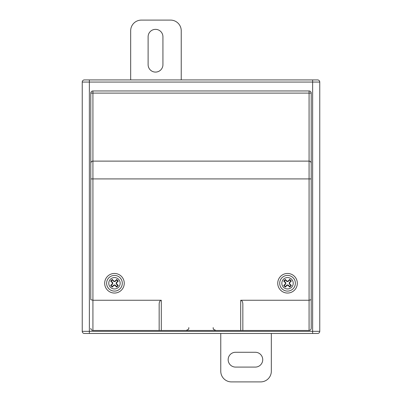 <?xml version="1.0" encoding="UTF-8"?>
<svg xmlns="http://www.w3.org/2000/svg" width="402" height="402" viewBox="0 0 402 402"><rect width="100%" height="100%" fill="white"/><g stroke="black" fill="none" stroke-linecap="round" stroke-linejoin="round"><path stroke-width="0.6" d="M155.524 29.361A7.407 7.407 0 0 1 162.931 36.768L162.931 64.682A7.407 7.407 0 0 1 155.524 72.089A7.407 7.407 0 0 1 148.117 64.682L148.117 36.768A7.407 7.407 0 0 1 155.524 29.361M289.581 283.249A1.07 1.07 0 0 0 289.897 284.013L291.365 285.465L289.777 287.068L288.309 285.616A1.07 1.07 0 0 0 286.797 285.621L285.34 287.098L283.717 285.495L285.179 284.018A1.07 1.07 0 0 0 285.169 282.511L283.701 281.058L285.289 279.455L286.757 280.908A1.07 1.07 0 0 0 288.269 280.897L289.726 279.42L291.349 281.023L289.887 282.5A1.07 1.07 0 0 0 289.581 283.249M290.867 285.465L289.777 286.571L288.556 285.365A1.417 1.417 0 0 0 286.551 285.375L285.335 286.606L284.214 285.495L285.425 284.264A1.417 1.417 0 0 0 285.415 282.259L284.199 281.053L285.289 279.948L286.51 281.154A1.417 1.417 0 0 0 288.515 281.144L289.731 279.913L290.852 281.023L289.636 282.254A1.417 1.417 0 0 0 289.651 284.259L290.867 285.465L291.365 285.465M295.369 283.259A7.834 7.834 0 0 1 287.531 291.093A7.834 7.834 0 0 1 279.697 283.259A7.834 7.834 0 0 1 287.531 275.425A7.834 7.834 0 0 1 295.369 283.259M297.324 283.259A9.794 9.794 0 0 1 287.531 293.053A9.794 9.794 0 0 1 277.742 283.259A9.794 9.794 0 0 1 287.531 273.466A9.794 9.794 0 0 1 297.324 283.259M112.113 282.5A1.07 1.07 0 0 1 112.103 284.013L110.635 285.465L112.223 287.068L113.691 285.616A1.07 1.07 0 0 1 115.203 285.621L116.66 287.098L118.283 285.495L116.821 284.018A1.07 1.07 0 0 1 116.831 282.511L118.299 281.058L116.711 279.455L115.243 280.908A1.07 1.07 0 0 1 113.731 280.897L112.274 279.42L110.65 281.023L112.113 282.5L112.364 282.254A1.417 1.417 0 0 1 112.349 284.259L111.133 285.465L112.223 286.571L113.444 285.365A1.417 1.417 0 0 1 115.449 285.375L116.665 286.606L117.786 285.495L116.575 284.264A1.417 1.417 0 0 1 116.585 282.259L117.801 281.053L116.711 279.948L115.49 281.154A1.417 1.417 0 0 1 113.485 281.144L112.269 279.913L111.148 281.023L112.364 282.254M122.303 283.259A7.834 7.834 0 0 1 114.469 291.093A7.834 7.834 0 0 1 106.63 283.259A7.834 7.834 0 0 1 114.469 275.425A7.834 7.834 0 0 1 122.303 283.259M104.676 283.259A9.794 9.794 0 0 0 114.469 293.053A9.794 9.794 0 0 0 124.258 283.259A9.794 9.794 0 0 0 114.469 273.466A9.794 9.794 0 0 0 104.676 283.259M161.292 300.254L92.922 300.254L92.922 330.479L159.157 330.479L159.157 303.957C159.292 301.726 160.006 300.49 161.292 300.254L161.292 330.479L240.708 330.479L240.708 300.254L309.078 300.254L311.213 299.686L311.213 328.344L311.213 93.103L311.213 299.686M90.787 299.686L90.787 93.103L90.787 299.686L92.922 300.254L92.922 178.92L90.787 178.92M240.708 300.254C241.994 300.49 242.707 301.726 242.843 303.957L242.843 330.479L240.708 330.479M161.292 330.479L159.157 330.479M242.843 330.479L309.078 330.479C310.364 330.343 311.078 329.63 311.213 328.344M84.375 333.469A2.136 2.136 0 0 1 82.239 331.333L312.64 331.333L312.64 82.063L89.36 82.063L89.36 333.469L84.375 333.469A2.136 2.136 0 0 1 82.239 331.333L82.239 82.063A2.136 2.136 0 0 1 84.375 79.928L317.625 79.928A2.136 2.136 0 0 1 319.761 82.063L319.761 331.333A2.136 2.136 0 0 1 317.625 333.469L87.912 333.469M90.787 93.103A2.136 2.136 0 0 1 92.922 90.963A2.136 2.136 0 0 0 90.787 93.103L92.922 93.103L92.922 90.963L309.078 90.963A2.136 2.136 0 0 1 311.213 93.103A2.136 2.136 0 0 0 309.078 90.963L309.078 93.103L92.922 93.103L92.922 161.117L309.078 161.117A2.136 2.136 0 0 1 311.213 163.252C311.078 161.966 310.364 161.252 309.078 161.117L309.078 93.103L311.213 93.103M82.239 82.063L89.36 82.063L89.36 79.928L84.375 79.928M90.787 163.252A2.136 2.136 0 0 1 92.922 161.117C91.636 161.252 90.922 161.966 90.787 163.252A2.136 2.136 0 0 1 92.922 161.117L92.922 178.92L309.078 178.92L309.078 161.117M90.787 328.344C90.922 329.63 91.636 330.343 92.922 330.479M112.223 286.571L112.223 287.068M111.133 285.465L110.635 285.465M111.148 281.023L110.65 281.023M112.269 279.913L112.274 279.42M116.711 279.948L116.711 279.455M117.801 281.053L118.299 281.058M117.786 285.495L118.283 285.495M116.665 286.606L116.66 287.098M285.335 286.606L285.34 287.098M284.214 285.495L283.717 285.495M284.199 281.053L283.701 281.058M285.289 279.948L285.289 279.455M289.731 279.913L289.726 279.42M290.852 281.023L291.349 281.023M289.777 286.571L289.777 287.068M130.67 79.928L130.67 30.783A10.683 10.683 0 0 1 141.353 20.1L170.554 20.1A10.683 10.683 0 0 1 181.237 30.783L181.237 79.928M235.562 352.273L255.325 352.273A7.407 7.407 0 0 1 262.732 359.679A7.407 7.407 0 0 1 255.325 367.086L235.562 367.086A7.407 7.407 0 0 1 228.155 359.679A7.407 7.407 0 0 1 235.562 352.273M271.33 333.469L271.33 371.217A10.683 10.683 0 0 1 260.647 381.9L231.446 381.9A10.683 10.683 0 0 1 220.763 371.217L220.763 333.469M287.531 288.958A5.698 5.698 0 0 0 293.229 283.259A5.698 5.698 0 0 0 287.531 277.561A5.698 5.698 0 0 0 281.837 283.259A5.698 5.698 0 0 0 287.531 288.958M287.531 291.093A7.834 7.834 0 0 1 279.697 283.259A7.834 7.834 0 0 1 287.531 275.425M114.469 288.958A5.698 5.698 0 0 0 120.163 283.259A5.698 5.698 0 0 0 114.469 277.561A5.698 5.698 0 0 0 108.771 283.259A5.698 5.698 0 0 0 114.469 288.958M114.469 291.093A7.834 7.834 0 0 1 106.63 283.259A7.834 7.834 0 0 1 114.469 275.425M309.078 330.479L309.078 178.92L311.213 178.92M312.64 333.469L312.64 331.333L319.761 331.333A2.136 2.136 0 0 1 317.625 333.469M319.761 82.063L312.64 82.063L312.64 79.928M113.444 285.365L113.691 285.616M116.585 282.259L116.831 282.511M288.556 285.365L288.309 285.616M285.415 282.259L285.169 282.511M289.636 282.254L289.887 282.5M213.105 327.63C213.99 328.635 211.437 328.59 215.954 330.479M188.895 327.63C188.01 328.635 190.563 328.59 186.046 330.479"/></g></svg>
